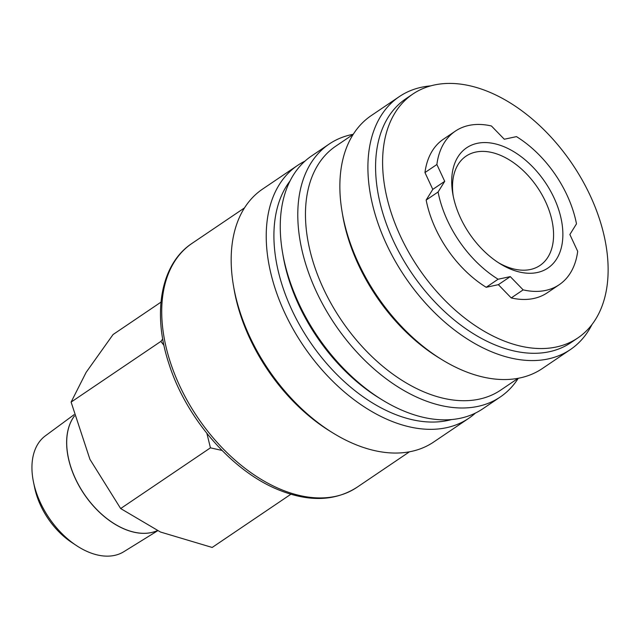 <?xml version="1.0" encoding="UTF-8"?>
<svg xmlns="http://www.w3.org/2000/svg" width="640" height="640" viewBox="0 0 640 640"><rect width="100%" height="100%" fill="white"/><g stroke="black" fill="none" stroke-linecap="round" stroke-linejoin="round"><path stroke-width="0.96" d="M475.384 413.104A152.688 96.272 -124.1 0 1 468.704 418.336L433.64 442.048A152.688 96.272 -124.1 0 1 333.208 433.136A152.688 96.272 -124.1 0 1 233.448 285.616A152.688 96.272 -124.1 0 1 231.304 265.912A152.688 96.272 -124.1 0 1 262.576 189.088L297.64 165.376A152.688 96.272 -124.1 0 1 304.984 161.128M468.704 418.336A152.688 96.272 -124.1 0 1 342.928 390.704A152.688 96.272 -124.1 0 1 266.36 242.208A152.688 96.272 -124.1 0 1 297.64 165.376M451.408 419.584A147.232 92.832 -124.1 0 1 337.048 374.672A147.232 92.832 -124.1 0 1 274.04 241.608A147.232 92.832 -124.1 0 1 290.04 180.96M518.264 378.288A152.688 96.272 -124.1 0 1 500.256 397L482.728 408.848A152.688 96.272 -124.1 0 1 382.296 399.944A152.688 96.272 -124.1 0 1 282.528 252.424A152.688 96.272 -124.1 0 1 280.384 232.72A152.688 96.272 -124.1 0 1 311.664 155.896L329.192 144.04A152.688 96.272 -124.1 0 1 353.256 134.288M500.256 397A152.688 96.272 -124.1 0 1 374.488 369.36A152.688 96.272 -124.1 0 1 297.92 220.864A152.688 96.272 -124.1 0 1 329.192 144.04M518.152 378.312L500.704 390.112A147.232 92.832 -124.1 0 1 379.432 363.464A147.232 92.832 -124.1 0 1 305.592 220.272A147.232 92.832 -124.1 0 1 335.752 146.184L353.2 134.384M592 324.512A152.688 96.272 -124.1 0 1 570.376 349.576L542.328 368.544A152.688 96.272 -124.1 0 1 441.896 359.632A152.688 96.272 -124.1 0 1 342.136 212.112A152.688 96.272 -124.1 0 1 339.992 192.416A152.688 96.272 -124.1 0 1 371.264 115.584L399.312 96.616A152.688 96.272 -124.1 0 1 430.632 85.888M570.376 349.576A152.688 96.272 -124.1 0 1 444.608 321.944A152.688 96.272 -124.1 0 1 368.04 173.448A152.688 96.272 -124.1 0 1 399.312 96.616M577.84 337.944L570.832 342.688A147.232 92.832 -124.1 0 1 449.552 316.04A147.232 92.832 -124.1 0 1 375.712 172.848A147.232 92.832 -124.1 0 1 405.872 98.76L412.888 94.024A147.232 92.832 -124.1 0 1 534.168 120.672A147.232 92.832 -124.1 0 1 608 263.864A147.232 92.832 -124.1 0 1 577.84 337.944A147.232 92.832 -124.1 0 1 456.56 311.296A147.232 92.832 -124.1 0 1 382.728 168.104A147.232 92.832 -124.1 0 1 412.888 94.024M290.872 494.248L212.184 547.456L160.472 532.024L120.664 508.552L89.936 459.344L71.104 402.096L86.136 372.344L113.064 334.536L160.96 302.152M162.728 339L160.88 341.384L163.968 345.384M157.616 530.784L123.816 551.712A69.992 44.128 -124.1 0 1 76.336 545.496A69.992 44.128 -124.1 0 1 33.512 482.168A69.992 44.128 -124.1 0 1 32 470.36A69.992 44.128 -124.1 0 1 45.424 435.792L74.144 414.632M76.336 545.496L71.6 542.352A60.368 38.064 -124.1 0 1 34.664 487.736L33.512 482.168M74.488 415.92A71.744 45.24 55.9 0 0 66.76 445.376A71.744 45.24 55.9 0 0 99.824 512.512A71.744 45.24 55.9 0 0 157.304 530.648A71.744 45.232 -124.1 0 1 99.808 512.608A71.744 45.232 -124.1 0 1 66.696 445.424A71.744 45.232 -124.1 0 1 74.48 415.896M453.176 195.824A65.984 41.6 -124.1 0 1 452.568 189.336A65.984 41.6 -124.1 0 1 466.08 156.136A65.984 41.6 -124.1 0 1 520.432 168.08A65.984 41.6 -124.1 0 1 553.52 232.248A65.984 41.6 -124.1 0 1 540.008 265.448A65.984 41.6 -124.1 0 1 498.36 262.648M451.76 184.32A72.576 45.76 -124.1 0 1 504.624 146.976A72.576 45.76 -124.1 0 1 562.808 231.528A72.576 45.76 -124.1 0 1 500.2 263.808A72.576 45.76 -124.1 0 1 452.776 193.688A72.576 45.76 -124.1 0 1 451.76 184.32M206.888 433.392L210.44 447.84L222.048 450.448M210.44 447.84L120.664 508.552M160.88 341.384L71.104 402.096M424.96 172.568A92.704 58.448 -124.1 0 1 443.432 139.192L455.352 131.128A92.704 58.448 55.9 0 0 436.88 164.504L444.712 181.328L438.08 192L426.16 200.056L432.792 189.384L424.96 172.568L436.88 164.504M523.152 289.872L511.232 297.928L498.36 284.672L510.28 276.616L523.152 289.872A92.704 58.448 55.9 0 0 559.216 284.712A92.704 58.448 55.9 0 0 577.688 251.336L569.864 234.52L576.488 223.848A92.704 58.448 55.9 0 0 516.464 136.624L504.288 139.232L491.416 125.976A92.704 58.448 55.9 0 0 455.352 131.128M432.792 189.384L444.712 181.328M498.36 284.672L486.192 287.288A92.704 58.448 -124.1 0 1 426.16 200.056M486.192 287.288L498.112 279.224L510.28 276.616M438.08 192A92.704 58.448 55.9 0 0 498.112 279.224M559.216 284.712L547.296 292.776A92.704 58.448 -124.1 0 1 511.232 297.928M441.896 359.632L438.92 357.808A147.232 92.832 -124.1 0 1 342.72 215.552L342.136 212.112M382.296 399.944L379.32 398.112A147.232 92.832 -124.1 0 1 283.12 255.864L282.528 252.424M333.208 433.136L330.232 431.304A147.232 92.832 -124.1 0 1 234.032 289.056L233.448 285.616M279.88 489A147.232 92.832 -124.1 0 1 161.848 317.48A147.232 92.832 -124.1 0 1 192.008 243.392C160.624 264 152.008 313.464 169.064 364.176C186.184 418.112 231.352 470.432 277.544 489.44C308.256 502.152 334.728 501.448 356.96 487.32A147.232 92.832 -124.1 0 1 279.88 489M244.512 207.888L192.008 243.392M409.464 451.808L356.96 487.32"/></g></svg>
